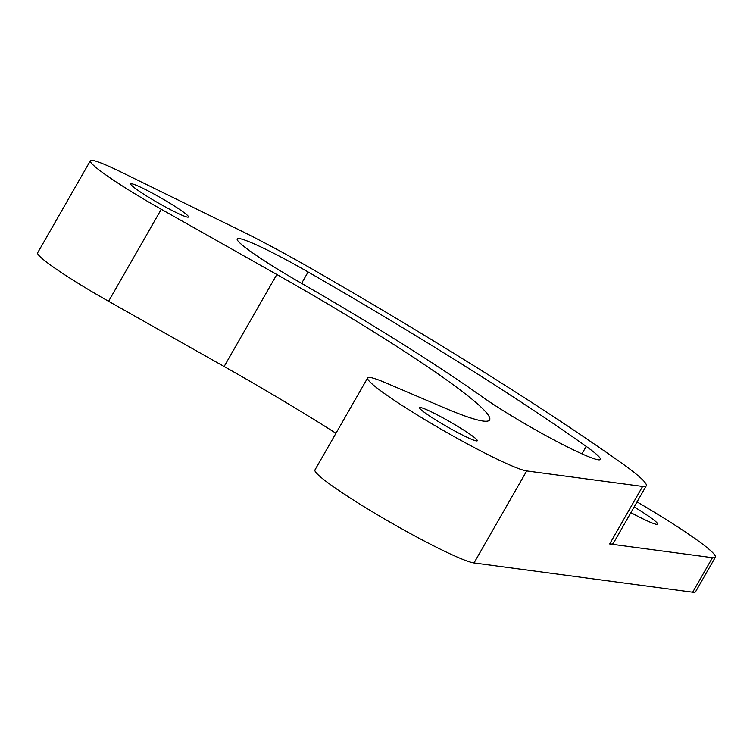 <?xml version="1.0" encoding="UTF-8"?>
<svg xmlns="http://www.w3.org/2000/svg" width="753" height="753" viewBox="0 0 753 753"><rect width="100%" height="100%" fill="white"/><g stroke="black" fill="none" stroke-linecap="round" stroke-linejoin="round"><path stroke-width="1.13" d="M161.274 209.268A79.818 6.843 -150.2 0 1 90.351 160.784A79.818 6.843 -150.2 0 1 120.631 171.835L239.426 230.042A133.036 11.399 -150.2 0 1 312.608 269.31A498.881 42.752 29.8 0 1 621.347 462.897A133.036 11.399 -150.2 0 1 646.253 485.826A133.036 11.399 -150.2 0 1 642.61 486.447L526.714 470.936A93.127 7.982 -150.2 0 1 436.147 426.32A93.127 7.982 -150.2 0 1 367.643 377.94A93.127 7.982 -150.2 0 1 385.517 382.75L443.649 407.552A239.463 20.519 -150.2 0 0 489.619 419.939A239.463 20.519 -150.2 0 0 276.831 274.487L161.274 209.268L108.583 301.285A79.818 6.843 -150.2 0 1 37.65 252.801L90.351 160.784M637.038 501.903A106.427 9.121 -150.2 0 1 715.35 557.211L695.584 591.717A106.427 9.121 -150.2 0 1 692.685 592.216L474.023 562.952A93.127 7.982 -150.2 0 1 383.446 518.337A93.127 7.982 -150.2 0 1 314.942 469.957L367.643 377.94M276.831 274.487L224.13 366.504A239.463 20.519 -150.2 0 1 335.951 433.267M224.13 366.504L108.583 301.285M475.576 440.731A33.254 2.852 -150.2 0 1 442.698 424.174A33.254 2.852 -150.2 0 1 419.59 407.693A33.254 2.852 -150.2 0 1 421.322 407.702A33.254 2.852 -150.2 0 1 454.2 424.268A33.254 2.852 -150.2 0 1 477.308 440.75A33.254 2.852 -150.2 0 1 475.576 440.731M186.744 216.968A33.254 2.852 -150.2 0 1 153.866 200.411A33.254 2.852 -150.2 0 1 130.749 183.93A33.254 2.852 -150.2 0 1 132.49 183.939A33.254 2.852 -150.2 0 1 165.368 200.505A33.254 2.852 -150.2 0 1 188.476 216.986A33.254 2.852 -150.2 0 1 186.744 216.968M634.167 506.929A39.909 3.417 -150.2 0 1 657.633 524.154A39.909 3.417 -150.2 0 1 655.552 524.135A39.909 3.417 -150.2 0 1 630.892 512.633M715.35 557.211A106.427 9.121 -150.2 0 1 712.442 557.709L609.676 543.958A133.036 11.399 -150.2 0 0 613.309 543.337L646.253 485.826M308.109 271.984A445.672 38.196 -150.2 0 1 586.211 446.397A76.495 6.551 -150.2 0 1 600.348 459.443A76.495 6.551 -150.2 0 1 554.152 440.063A76.495 6.551 -150.2 0 1 481.722 396.454A292.682 25.084 -150.2 0 0 299.082 281.923A76.495 6.551 -150.2 0 1 237.223 238.936A76.495 6.551 -150.2 0 1 308.109 271.984L301.595 283.363M526.714 470.936L474.023 562.952M712.442 557.709L692.685 592.216M642.61 486.447L609.676 543.958M581.937 453.852L586.211 446.397"/></g></svg>

